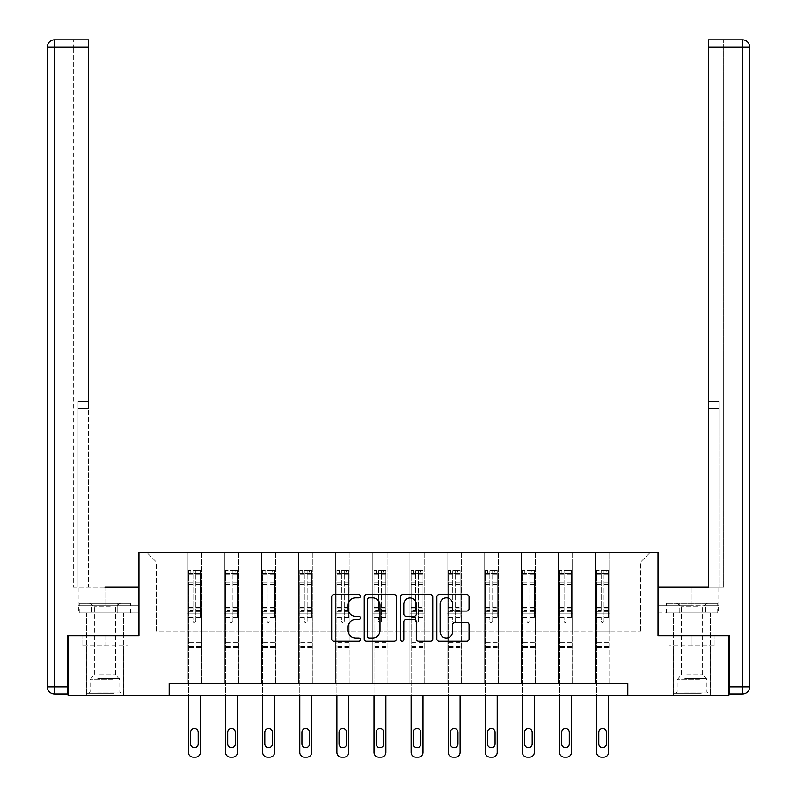 <?xml version="1.0" encoding="UTF-8"?>
<svg xmlns="http://www.w3.org/2000/svg" width="797" height="797" viewBox="0 0 797 797"><rect width="100%" height="100%" fill="white"/><g stroke="black" fill="none" stroke-linecap="round" stroke-linejoin="round"><path stroke-width="0.6" stroke-dasharray="3.98 2.99" d="M360.433 596.216A1.634 1.634 0 0 0 358.799 594.582L333.993 594.582A2.331 2.331 0 0 0 331.662 596.923L331.662 638.945A2.331 2.331 0 0 0 333.993 641.286L358.799 641.286A1.634 1.634 0 0 0 360.433 639.652A1.634 1.634 0 0 0 358.799 638.018L355.592 638.018A7.472 7.472 0 0 1 348.12 630.547L348.12 627.04A7.472 7.472 0 0 1 355.592 619.568L358.799 619.568A1.634 1.634 0 0 0 360.433 617.934A1.634 1.634 0 0 0 358.799 616.3L355.592 616.3A7.472 7.472 0 0 1 348.12 608.828L348.12 605.322A7.472 7.472 0 0 1 355.592 597.85L358.799 597.85A1.634 1.634 0 0 0 360.433 596.216M692.065 645.769L669.101 645.769L715.019 645.769L692.065 645.769L692.065 635.777L715.019 635.777L669.101 635.777L710.615 635.777L673.505 635.777L692.065 635.777L692.065 645.769M692.065 695.253L673.505 695.253L692.065 695.253M104.935 645.769L127.899 645.769L81.981 645.769L104.935 645.769L104.935 635.777L127.899 635.777L81.981 635.777L123.495 635.777L104.935 635.777L104.935 645.769M104.935 695.253L123.495 695.253L104.935 695.253M627.827 695.253L627.827 683.358L627.827 695.253L728.936 695.253L728.936 635.777L658.043 635.777L658.043 552.51L138.957 552.51L138.957 635.777L68.064 635.777L68.064 695.253L169.173 695.253L169.173 683.358L627.827 683.358L169.173 683.358L627.827 683.358L627.827 695.253L169.173 695.253L169.173 683.358L169.173 695.253M595.479 552.51L650.193 552.51L609.755 552.51L609.755 631.015L640.678 631.015L609.755 631.015L609.755 562.024L640.678 562.024L609.755 562.024L609.755 552.51L609.755 683.358L595.479 683.358L609.755 683.358L595.479 683.358L609.755 683.358L609.755 552.51L572.635 552.51L595.479 552.51L595.479 631.015L572.635 631.015L595.479 631.015L595.479 562.024L572.635 562.024L572.635 631.015L572.635 562.024L595.479 562.024L595.479 552.51L595.479 683.358L595.479 613.172L595.479 631.015L609.755 631.015L595.479 631.015L595.479 613.172L609.755 613.172L595.479 613.172L595.479 683.358L595.479 552.51M558.368 552.51L572.635 552.51L572.635 683.358L558.368 683.358L572.635 683.358L558.368 683.358L572.635 683.358L572.635 552.51L535.524 552.51L558.368 552.51L558.368 631.015L535.524 631.015L558.368 631.015L558.368 562.024L535.524 562.024L535.524 631.015L535.524 562.024L558.368 562.024L558.368 552.51L558.368 683.358L558.368 613.172L558.368 631.015L572.635 631.015L558.368 631.015L558.368 613.172L572.635 613.172L558.368 613.172L558.368 683.358L558.368 552.51M521.258 552.51L535.524 552.51L535.524 683.358L521.258 683.358L535.524 683.358L521.258 683.358L535.524 683.358L535.524 552.51L498.414 552.51L521.258 552.51L521.258 631.015L498.414 631.015L521.258 631.015L521.258 562.024L498.414 562.024L498.414 631.015L498.414 562.024L521.258 562.024L521.258 552.51L521.258 683.358L521.258 613.172L521.258 631.015L535.524 631.015L521.258 631.015L521.258 613.172L535.524 613.172L521.258 613.172L521.258 683.358L521.258 552.51M484.138 552.51L498.414 552.51L498.414 683.358L484.138 683.358L498.414 683.358L484.138 683.358L498.414 683.358L498.414 552.51L461.304 552.51L484.138 552.51L484.138 631.015L461.304 631.015L484.138 631.015L484.138 562.024L461.304 562.024L461.304 631.015L461.304 562.024L484.138 562.024L484.138 552.51L484.138 683.358L484.138 613.172L484.138 631.015L498.414 631.015L484.138 631.015L484.138 613.172L498.414 613.172L484.138 613.172L484.138 683.358L484.138 552.51M447.027 552.51L461.304 552.51L461.304 683.358L447.027 683.358L461.304 683.358L447.027 683.358L461.304 683.358L461.304 552.51L424.193 552.51L447.027 552.51L447.027 631.015L424.193 631.015L447.027 631.015L447.027 562.024L424.193 562.024L424.193 631.015L424.193 562.024L447.027 562.024L447.027 552.51L447.027 683.358L447.027 613.172L447.027 631.015L461.304 631.015L447.027 631.015L447.027 613.172L461.304 613.172L447.027 613.172L447.027 683.358L447.027 552.51M409.917 552.51L424.193 552.51L424.193 683.358L409.917 683.358L424.193 683.358L409.917 683.358L424.193 683.358L424.193 552.51L387.083 552.51L409.917 552.51L409.917 631.015L387.083 631.015L409.917 631.015L409.917 562.024L387.083 562.024L387.083 631.015L387.083 562.024L409.917 562.024L409.917 552.51L409.917 683.358L409.917 613.172L409.917 631.015L424.193 631.015L409.917 631.015L409.917 613.172L424.193 613.172L409.917 613.172L409.917 683.358L409.917 552.51M372.807 552.51L387.083 552.51L387.083 683.358L372.807 683.358L387.083 683.358L372.807 683.358L387.083 683.358L387.083 552.51L349.973 552.51L372.807 552.51L372.807 631.015L349.973 631.015L372.807 631.015L372.807 562.024L349.973 562.024L349.973 631.015L349.973 562.024L372.807 562.024L372.807 552.51L372.807 683.358L372.807 613.172L372.807 631.015L387.083 631.015L372.807 631.015L372.807 613.172L387.083 613.172L372.807 613.172L372.807 683.358L372.807 552.51M335.696 552.51L349.973 552.51L349.973 683.358L335.696 683.358L349.973 683.358L335.696 683.358L349.973 683.358L349.973 552.51L312.862 552.51L335.696 552.51L335.696 631.015L312.862 631.015L335.696 631.015L335.696 562.024L312.862 562.024L312.862 631.015L312.862 562.024L335.696 562.024L335.696 552.51L335.696 683.358L335.696 613.172L335.696 631.015L349.973 631.015L335.696 631.015L335.696 613.172L349.973 613.172L335.696 613.172L335.696 683.358L335.696 552.51M298.586 552.51L312.862 552.51L312.862 683.358L298.586 683.358L312.862 683.358L298.586 683.358L312.862 683.358L312.862 552.51L275.742 552.51L298.586 552.51L298.586 631.015L275.742 631.015L298.586 631.015L298.586 562.024L275.742 562.024L275.742 631.015L275.742 562.024L298.586 562.024L298.586 552.51L298.586 683.358L298.586 613.172L298.586 631.015L312.862 631.015L298.586 631.015L298.586 613.172L312.862 613.172L298.586 613.172L298.586 683.358L298.586 552.51M261.476 552.51L275.742 552.51L275.742 683.358L261.476 683.358L275.742 683.358L261.476 683.358L275.742 683.358L275.742 552.51L238.632 552.51L261.476 552.51L261.476 631.015L238.632 631.015L261.476 631.015L261.476 562.024L238.632 562.024L238.632 631.015L238.632 562.024L261.476 562.024L261.476 552.51L261.476 683.358L261.476 613.172L261.476 631.015L275.742 631.015L261.476 631.015L261.476 613.172L275.742 613.172L261.476 613.172L261.476 683.358L261.476 552.51M224.365 552.51L238.632 552.51L238.632 683.358L224.365 683.358L238.632 683.358L224.365 683.358L238.632 683.358L238.632 552.51L201.521 552.51L224.365 552.51L224.365 631.015L201.521 631.015L224.365 631.015L224.365 562.024L201.521 562.024L201.521 631.015L201.521 562.024L224.365 562.024L224.365 552.51L224.365 683.358L224.365 613.172L224.365 631.015L238.632 631.015L224.365 631.015L224.365 613.172L238.632 613.172L224.365 613.172L224.365 683.358L224.365 552.51M187.245 552.51L201.521 552.51L201.521 683.358L187.245 683.358L201.521 683.358L187.245 683.358L201.521 683.358L201.521 552.51L146.807 552.51L187.245 552.51L187.245 631.015L156.322 631.015L156.322 562.024L187.245 562.024L156.322 562.024L146.807 552.51L156.322 562.024L156.322 631.015L187.245 631.015L187.245 552.51L187.245 683.358L187.245 552.51M640.678 631.015L640.678 562.024L650.193 552.51L640.678 562.024L640.678 631.015M187.245 631.015L201.521 631.015L201.521 613.172L201.521 683.358L201.521 613.172L201.521 631.015L187.245 631.015L187.245 613.172L201.521 613.172L187.245 613.172L187.245 683.358L187.245 631.015M187.245 613.172L201.521 613.172L187.245 613.172M224.365 613.172L238.632 613.172L224.365 613.172M261.476 613.172L275.742 613.172L261.476 613.172M298.586 613.172L312.862 613.172L298.586 613.172M335.696 613.172L349.973 613.172L335.696 613.172M372.807 613.172L387.083 613.172L372.807 613.172M409.917 613.172L424.193 613.172L409.917 613.172M447.027 613.172L461.304 613.172L447.027 613.172M484.138 613.172L498.414 613.172L484.138 613.172M521.258 613.172L535.524 613.172L521.258 613.172M558.368 613.172L572.635 613.172L558.368 613.172M595.479 613.172L609.755 613.172L595.479 613.172M81.981 645.769L81.981 635.777L81.981 645.769M127.899 645.769L127.899 635.777L127.899 645.769M715.019 645.769L715.019 635.777L715.019 645.769M669.101 645.769L669.101 635.777L669.101 645.769M396.458 638.945L396.458 596.923A2.331 2.331 0 0 0 394.126 594.582L366.57 594.582A2.331 2.331 0 0 0 364.229 596.923L364.229 638.945A2.331 2.331 0 0 0 366.57 641.286L394.126 641.286A2.331 2.331 0 0 0 396.458 638.945M369.141 597.85A1.634 1.634 0 0 0 367.497 599.483L367.497 636.385A1.634 1.634 0 0 0 369.141 638.018L372.518 638.018A7.472 7.472 0 0 0 379.99 630.547L379.99 605.322A7.472 7.472 0 0 0 372.518 597.85L369.141 597.85M402.874 594.582L430.43 594.582A2.331 2.331 0 0 1 432.771 596.923L432.771 638.945A2.331 2.331 0 0 1 430.43 641.286L418.644 641.286A2.331 2.331 0 0 1 416.303 638.945L416.303 621.899A2.331 2.331 0 0 0 413.972 619.568L406.151 619.568A2.331 2.331 0 0 0 403.81 621.899L403.81 639.652A1.634 1.634 0 0 1 402.176 641.286A1.634 1.634 0 0 1 400.542 639.652L400.542 596.923A2.331 2.331 0 0 1 402.874 594.582M416.303 604.216A6.246 6.246 0 0 0 410.057 597.969A6.246 6.246 0 0 0 403.81 604.216L403.81 613.969A2.331 2.331 0 0 0 406.151 616.3L413.972 616.3A2.331 2.331 0 0 0 416.303 613.969L416.303 604.216M454.948 611.05L466.743 611.05A2.331 2.331 0 0 0 469.074 608.709L469.074 596.923A2.331 2.331 0 0 0 466.743 594.582L439.187 594.582A2.331 2.331 0 0 0 436.856 596.923L436.856 638.945A2.331 2.331 0 0 0 439.187 641.286L466.743 641.286A2.331 2.331 0 0 0 469.074 638.945L469.074 624.709A2.331 2.331 0 0 0 466.743 622.367L454.948 622.367A2.331 2.331 0 0 0 452.616 624.709L452.616 631.772A6.246 6.246 0 0 1 446.37 638.018A6.246 6.246 0 0 1 440.123 631.772L440.123 604.096A6.246 6.246 0 0 1 446.37 597.85A6.246 6.246 0 0 1 452.616 604.096L452.616 608.709A2.331 2.331 0 0 0 454.948 611.05M192.964 621.072A1.425 1.425 0 0 0 194.388 622.497A1.425 1.425 0 0 1 192.964 621.072L192.964 617.217L192.964 621.072M200.276 570.403L197.955 570.403L197.955 573.491L200.336 573.501L200.336 570.403L188.441 570.403L188.441 752.388A4.762 4.762 0 0 0 193.193 757.15L195.574 757.15A4.762 4.762 0 0 0 200.336 752.388L200.336 695.253M188.441 570.403L188.441 695.253M200.336 573.501L200.336 617.217L195.813 617.217L195.813 621.072A1.425 1.425 0 0 1 194.388 622.497A1.425 1.425 0 0 0 195.813 621.072L195.813 607.503L200.336 607.503M200.336 570.403L200.336 617.217L195.813 617.217L195.813 570.692L192.964 570.692L192.964 610.482L188.441 610.482M197.955 570.403L188.5 570.403M197.955 573.491L190.822 573.491L190.822 570.403M188.441 573.501L200.276 573.491M188.5 573.491L190.822 573.491M188.441 607.503L192.964 607.503L192.964 574.119L195.813 574.119L195.813 607.503M190.583 743.83A3.806 3.806 0 0 0 194.388 747.636A3.806 3.806 0 0 0 198.194 743.83L198.194 732.413A3.806 3.806 0 0 0 194.388 728.607A3.806 3.806 0 0 0 190.583 732.413L190.583 743.83M192.964 607.503L192.964 610.482M200.336 647.722L188.441 647.722M192.964 574.119L192.964 570.692M195.813 574.119L195.813 570.692M112.965 693.35L88.875 693.35L112.965 693.35M97.503 692.155L119.809 692.155L97.503 692.155M112.666 603.419L89.473 603.419L112.666 603.419M110.235 606.238L94.355 606.238L110.235 606.238M99.645 674.79L115.525 674.79L99.645 674.79M114.16 693.35L86.504 693.35L114.16 693.35M114.16 612.943L86.504 612.943L114.16 612.943M117.777 612.943L79.252 612.943L130.618 612.943L117.777 612.943L117.777 603.419L79.252 603.419L130.618 603.419L117.777 603.419L117.777 612.943M92.093 612.943L92.093 603.419L92.093 612.943M79.252 612.943L79.252 603.419M130.618 612.943L130.618 603.419M700.095 693.35L676.005 693.35L700.095 693.35M684.623 692.155L706.929 692.155L684.623 692.155M699.796 603.419L676.603 603.419L699.796 603.419M697.355 606.238L681.475 606.238L697.355 606.238M686.765 674.79L702.645 674.79L686.765 674.79M701.28 693.35L673.624 693.35L701.28 693.35M701.28 612.943L673.624 612.943L701.28 612.943M704.907 612.943L666.382 612.943L717.748 612.943L704.907 612.943L704.907 603.419L666.382 603.419L717.748 603.419L704.907 603.419L704.907 612.943M679.223 612.943L679.223 603.419L679.223 612.943M666.382 612.943L666.382 603.419M717.748 612.943L717.748 603.419M104.935 612.943L123.495 612.943L104.935 612.943M104.935 587.01L104.935 605.8L78.176 605.8L138.718 605.8L138.718 612.943L91.685 612.943L138.718 612.943L138.718 605.8L104.935 605.8L104.935 587.01L138.718 587.01L78.176 587.01L88.527 587.01L88.527 39.85M68.064 635.777L138.718 635.777L138.718 587.01L138.718 605.8L91.685 605.8L138.718 605.8L138.718 587.01L78.056 587.01L88.527 587.01L88.527 401.449L88.527 408.582L78.056 408.582L78.056 587.01L78.056 401.449L78.056 587.01L78.056 408.582L88.527 408.582M73.294 587.01L78.056 587.01L73.294 587.01L73.294 46.983L73.294 587.01M54.505 39.85L54.505 46.983L47.372 46.983L47.372 686.924A7.133 7.133 0 0 0 54.505 694.057L54.505 46.983L88.527 46.983L73.294 46.983L73.294 39.85L73.294 46.983L88.527 46.983M67.346 694.057L67.346 635.777L138.718 635.777M78.056 401.449L78.056 408.582L78.056 401.449L88.527 401.449L78.056 401.449M78.425 605.8L91.685 605.8L78.425 605.8L78.425 612.943L91.685 612.943L91.685 605.8L91.685 612.943L78.425 612.943M692.065 612.943L673.505 612.943L692.065 612.943M692.065 587.01L692.065 605.8L658.282 605.8L705.315 605.8L658.282 605.8L658.282 612.943L705.315 612.943L658.282 612.943L658.282 587.01L718.824 587.01L692.065 587.01L692.065 605.8L718.824 605.8L658.282 605.8L658.282 587.01L658.282 635.777L729.654 635.777L729.654 694.057L742.495 694.057L742.495 686.924L729.654 686.924M708.473 408.582L718.944 408.582L708.473 408.582L718.944 408.582L718.944 401.449L718.944 587.01L718.944 401.449L718.944 587.01L723.706 587.01L723.706 46.983L723.706 587.01L708.473 587.01L708.473 46.983L708.473 408.582L718.944 408.582L718.944 587.01L708.473 587.01L708.473 39.85L708.473 46.983L742.495 46.983L742.495 686.924L749.628 686.924L749.628 46.983A7.133 7.133 0 0 0 742.495 39.85A7.133 7.133 0 0 1 749.628 46.983L742.495 46.983L742.495 39.85M723.706 39.85L708.473 39.85L708.473 46.983L723.706 46.983L723.706 39.85L723.706 46.983L708.473 46.983M728.936 635.777L658.282 635.777M718.575 605.8L705.315 605.8L718.575 605.8L718.575 612.943L705.315 612.943L705.315 605.8L705.315 612.943L718.575 612.943M230.074 621.072A1.425 1.425 0 0 0 231.499 622.497A1.425 1.425 0 0 1 230.074 621.072L230.074 617.217L230.074 621.072M237.386 570.403L235.065 570.403L235.065 573.491L237.446 573.501L237.446 570.403L225.551 570.403L225.551 752.388A4.762 4.762 0 0 0 230.313 757.15L232.684 757.15A4.762 4.762 0 0 0 237.446 752.388L237.446 695.253M225.551 570.403L225.551 695.253M237.446 573.501L237.446 617.217L232.923 617.217L232.923 621.072A1.425 1.425 0 0 1 231.499 622.497A1.425 1.425 0 0 0 232.923 621.072L232.923 607.503L237.446 607.503M237.446 570.403L237.446 617.217L232.923 617.217L232.923 570.692L230.074 570.692L230.074 610.482L225.551 610.482M235.065 570.403L225.611 570.403M235.065 573.491L227.932 573.491L227.932 570.403M225.551 573.501L237.386 573.491M225.611 573.491L227.932 573.491M225.551 607.503L230.074 607.503L230.074 574.119L232.923 574.119L232.923 607.503M227.693 743.83A3.806 3.806 0 0 0 231.499 747.636A3.806 3.806 0 0 0 235.304 743.83L235.304 732.413A3.806 3.806 0 0 0 231.499 728.607A3.806 3.806 0 0 0 227.693 732.413L227.693 743.83M230.074 607.503L230.074 610.482M237.446 647.722L225.551 647.722M230.074 574.119L230.074 570.692M232.923 574.119L232.923 570.692M267.184 621.072A1.425 1.425 0 0 0 268.609 622.497A1.425 1.425 0 0 1 267.184 621.072L267.184 617.217L267.184 621.072M274.497 570.403L272.175 570.403L272.175 573.491L274.557 573.501L274.557 570.403L262.661 570.403L262.661 752.388A4.762 4.762 0 0 0 267.423 757.15L269.794 757.15A4.762 4.762 0 0 0 274.557 752.388L274.557 695.253M262.661 570.403L262.661 695.253M274.557 573.501L274.557 617.217L270.034 617.217L270.034 621.072A1.425 1.425 0 0 1 268.609 622.497A1.425 1.425 0 0 0 270.034 621.072L270.034 607.503L274.557 607.503M274.557 570.403L274.557 617.217L270.034 617.217L270.034 570.692L267.184 570.692L267.184 610.482L262.661 610.482M272.175 570.403L262.721 570.403M272.175 573.491L265.042 573.491L265.042 570.403M262.661 573.501L274.497 573.491M262.721 573.491L265.042 573.491M262.661 607.503L267.184 607.503L267.184 574.119L270.034 574.119L270.034 607.503M264.803 743.83A3.806 3.806 0 0 0 268.609 747.636A3.806 3.806 0 0 0 272.415 743.83L272.415 732.413A3.806 3.806 0 0 0 268.609 728.607A3.806 3.806 0 0 0 264.803 732.413L264.803 743.83M267.184 607.503L267.184 610.482M274.557 647.722L262.661 647.722M267.184 574.119L267.184 570.692M270.034 574.119L270.034 570.692M304.295 621.072A1.425 1.425 0 0 0 305.719 622.497A1.425 1.425 0 0 1 304.295 621.072L304.295 617.217L304.295 621.072M311.607 570.403L309.286 570.403L309.286 573.491L311.667 573.501L311.667 570.403L299.772 570.403L299.772 752.388A4.762 4.762 0 0 0 304.534 757.15L306.915 757.15A4.762 4.762 0 0 0 311.667 752.388L311.667 695.253M299.772 570.403L299.772 695.253M311.667 573.501L311.667 617.217L307.144 617.217L307.144 621.072A1.425 1.425 0 0 1 305.719 622.497A1.425 1.425 0 0 0 307.144 621.072L307.144 607.503L311.667 607.503M311.667 570.403L311.667 617.217L307.144 617.217L307.144 570.692L304.295 570.692L304.295 610.482L299.772 610.482M309.286 570.403L299.831 570.403M309.286 573.491L302.153 573.491L302.153 570.403M299.772 573.501L311.607 573.491M299.831 573.491L302.153 573.491M299.772 607.503L304.295 607.503L304.295 574.119L307.144 574.119L307.144 607.503M301.914 743.83A3.806 3.806 0 0 0 305.719 747.636A3.806 3.806 0 0 0 309.525 743.83L309.525 732.413A3.806 3.806 0 0 0 305.719 728.607A3.806 3.806 0 0 0 301.914 732.413L301.914 743.83M304.295 607.503L304.295 610.482M311.667 647.722L299.772 647.722M304.295 574.119L304.295 570.692M307.144 574.119L307.144 570.692M341.405 621.072A1.425 1.425 0 0 0 342.83 622.497A1.425 1.425 0 0 1 341.405 621.072L341.405 617.217L341.405 621.072M348.717 570.403L346.396 570.403L346.396 573.491L348.777 573.501L348.777 570.403L336.882 570.403L336.882 752.388A4.762 4.762 0 0 0 341.644 757.15L344.025 757.15A4.762 4.762 0 0 0 348.777 752.388L348.777 695.253M336.882 570.403L336.882 695.253M348.777 573.501L348.777 617.217L344.264 617.217L344.264 621.072A1.425 1.425 0 0 1 342.83 622.497A1.425 1.425 0 0 0 344.264 621.072L344.264 607.503L348.777 607.503M348.777 570.403L348.777 617.217L344.264 617.217L344.264 570.692L341.405 570.692L341.405 610.482L336.882 610.482M346.396 570.403L336.942 570.403M346.396 573.491L339.263 573.491L339.263 570.403M336.882 573.501L348.717 573.491M336.942 573.491L339.263 573.491M336.882 607.503L341.405 607.503L341.405 574.119L344.264 574.119L344.264 607.503M339.024 743.83A3.806 3.806 0 0 0 342.83 747.636A3.806 3.806 0 0 0 346.635 743.83L346.635 732.413A3.806 3.806 0 0 0 342.83 728.607A3.806 3.806 0 0 0 339.024 732.413L339.024 743.83M341.405 607.503L341.405 610.482M348.777 647.722L336.882 647.722M341.405 574.119L341.405 570.692M344.264 574.119L344.264 570.692M378.515 621.072A1.425 1.425 0 0 0 379.94 622.497A1.425 1.425 0 0 1 378.515 621.072L378.515 617.217L378.515 621.072M385.828 570.403L383.516 570.403L383.516 573.491L385.887 573.501L385.887 570.403L373.992 570.403L373.992 752.388A4.762 4.762 0 0 0 378.754 757.15L381.135 757.15A4.762 4.762 0 0 0 385.887 752.388L385.887 695.253M373.992 570.403L373.992 695.253M385.887 573.501L385.887 617.217L381.374 617.217L381.374 621.072A1.425 1.425 0 0 1 379.94 622.497A1.425 1.425 0 0 0 381.374 621.072L381.374 607.503L385.887 607.503M385.887 570.403L385.887 617.217L381.374 617.217L381.374 570.692L378.515 570.692L378.515 610.482L373.992 610.482M383.516 570.403L374.052 570.403M383.516 573.491L376.373 573.491L376.373 570.403M373.992 573.501L385.828 573.491M374.052 573.491L376.373 573.491M373.992 607.503L378.515 607.503L378.515 574.119L381.374 574.119L381.374 607.503M376.134 743.83A3.806 3.806 0 0 0 379.94 747.636A3.806 3.806 0 0 0 383.755 743.83L383.755 732.413A3.806 3.806 0 0 0 379.94 728.607A3.806 3.806 0 0 0 376.134 732.413L376.134 743.83M378.515 607.503L378.515 610.482M385.887 647.722L373.992 647.722M378.515 574.119L378.515 570.692M381.374 574.119L381.374 570.692M415.626 621.072A1.425 1.425 0 0 0 417.06 622.497A1.425 1.425 0 0 1 415.626 621.072L415.626 617.217L415.626 621.072M422.948 570.403L420.627 570.403L420.627 573.491L423.008 573.501L423.008 570.403L411.113 570.403L411.113 752.388A4.762 4.762 0 0 0 415.865 757.15L418.246 757.15A4.762 4.762 0 0 0 423.008 752.388L423.008 695.253M411.113 570.403L411.113 695.253M423.008 573.501L423.008 617.217L418.485 617.217L418.485 621.072A1.425 1.425 0 0 1 417.06 622.497A1.425 1.425 0 0 0 418.485 621.072L418.485 607.503L423.008 607.503M423.008 570.403L423.008 617.217L418.485 617.217L418.485 570.692L415.626 570.692L415.626 610.482L411.113 610.482M420.627 570.403L411.172 570.403M420.627 573.491L413.484 573.491L413.484 570.403M411.113 573.501L422.948 573.491M411.172 573.491L413.484 573.491M411.113 607.503L415.626 607.503L415.626 574.119L418.485 574.119L418.485 607.503M413.245 743.83A3.806 3.806 0 0 0 417.06 747.636A3.806 3.806 0 0 0 420.866 743.83L420.866 732.413A3.806 3.806 0 0 0 417.06 728.607A3.806 3.806 0 0 0 413.245 732.413L413.245 743.83M415.626 607.503L415.626 610.482M423.008 647.722L411.113 647.722M415.626 574.119L415.626 570.692M418.485 574.119L418.485 570.692M452.736 621.072A1.425 1.425 0 0 0 454.17 622.497A1.425 1.425 0 0 1 452.736 621.072L452.736 617.217L452.736 621.072M460.058 570.403L457.737 570.403L457.737 573.491L460.118 573.501L460.118 570.403L448.223 570.403L448.223 752.388A4.762 4.762 0 0 0 452.975 757.15L455.356 757.15A4.762 4.762 0 0 0 460.118 752.388L460.118 695.253M448.223 570.403L448.223 695.253M460.118 573.501L460.118 617.217L455.595 617.217L455.595 621.072A1.425 1.425 0 0 1 454.17 622.497A1.425 1.425 0 0 0 455.595 621.072L455.595 607.503L460.118 607.503M460.118 570.403L460.118 617.217L455.595 617.217L455.595 570.692L452.736 570.692L452.736 610.482L448.223 610.482M457.737 570.403L448.283 570.403M457.737 573.491L450.604 573.491L450.604 570.403M448.223 573.501L460.058 573.491M448.283 573.491L450.604 573.491M448.223 607.503L452.736 607.503L452.736 574.119L455.595 574.119L455.595 607.503M450.365 743.83A3.806 3.806 0 0 0 454.17 747.636A3.806 3.806 0 0 0 457.976 743.83L457.976 732.413A3.806 3.806 0 0 0 454.17 728.607A3.806 3.806 0 0 0 450.365 732.413L450.365 743.83M452.736 607.503L452.736 610.482M460.118 647.722L448.223 647.722M452.736 574.119L452.736 570.692M455.595 574.119L455.595 570.692M489.856 621.072A1.425 1.425 0 0 0 491.281 622.497A1.425 1.425 0 0 1 489.856 621.072L489.856 617.217L489.856 621.072M497.169 570.403L494.847 570.403L494.847 573.491L497.228 573.501L497.228 570.403L485.333 570.403L485.333 752.388A4.762 4.762 0 0 0 490.085 757.15L492.466 757.15A4.762 4.762 0 0 0 497.228 752.388L497.228 695.253M485.333 570.403L485.333 695.253M497.228 573.501L497.228 617.217L492.705 617.217L492.705 621.072A1.425 1.425 0 0 1 491.281 622.497A1.425 1.425 0 0 0 492.705 621.072L492.705 607.503L497.228 607.503M497.228 570.403L497.228 617.217L492.705 617.217L492.705 570.692L489.856 570.692L489.856 610.482L485.333 610.482M494.847 570.403L485.393 570.403M494.847 573.491L487.714 573.491L487.714 570.403M485.333 573.501L497.169 573.491M485.393 573.491L487.714 573.491M485.333 607.503L489.856 607.503L489.856 574.119L492.705 574.119L492.705 607.503M487.475 743.83A3.806 3.806 0 0 0 491.281 747.636A3.806 3.806 0 0 0 495.086 743.83L495.086 732.413A3.806 3.806 0 0 0 491.281 728.607A3.806 3.806 0 0 0 487.475 732.413L487.475 743.83M489.856 607.503L489.856 610.482M497.228 647.722L485.333 647.722M489.856 574.119L489.856 570.692M492.705 574.119L492.705 570.692M526.966 621.072A1.425 1.425 0 0 0 528.391 622.497A1.425 1.425 0 0 1 526.966 621.072L526.966 617.217L526.966 621.072M534.279 570.403L531.958 570.403L531.958 573.491L534.339 573.501L534.339 570.403L522.443 570.403L522.443 752.388A4.762 4.762 0 0 0 527.206 757.15L529.577 757.15A4.762 4.762 0 0 0 534.339 752.388L534.339 695.253M522.443 570.403L522.443 695.253M534.339 573.501L534.339 617.217L529.816 617.217L529.816 621.072A1.425 1.425 0 0 1 528.391 622.497A1.425 1.425 0 0 0 529.816 621.072L529.816 607.503L534.339 607.503M534.339 570.403L534.339 617.217L529.816 617.217L529.816 570.692L526.966 570.692L526.966 610.482L522.443 610.482M531.958 570.403L522.503 570.403M531.958 573.491L524.824 573.491L524.824 570.403M522.443 573.501L534.279 573.491M522.503 573.491L524.824 573.491M522.443 607.503L526.966 607.503L526.966 574.119L529.816 574.119L529.816 607.503M524.585 743.83A3.806 3.806 0 0 0 528.391 747.636A3.806 3.806 0 0 0 532.197 743.83L532.197 732.413A3.806 3.806 0 0 0 528.391 728.607A3.806 3.806 0 0 0 524.585 732.413L524.585 743.83M526.966 607.503L526.966 610.482M534.339 647.722L522.443 647.722M526.966 574.119L526.966 570.692M529.816 574.119L529.816 570.692M564.077 621.072A1.425 1.425 0 0 0 565.501 622.497A1.425 1.425 0 0 1 564.077 621.072L564.077 617.217L564.077 621.072M571.389 570.403L569.068 570.403L569.068 573.491L571.449 573.501L571.449 570.403L559.554 570.403L559.554 752.388A4.762 4.762 0 0 0 564.316 757.15L566.687 757.15A4.762 4.762 0 0 0 571.449 752.388L571.449 695.253M559.554 570.403L559.554 695.253M571.449 573.501L571.449 617.217L566.926 617.217L566.926 621.072A1.425 1.425 0 0 1 565.501 622.497A1.425 1.425 0 0 0 566.926 621.072L566.926 607.503L571.449 607.503M571.449 570.403L571.449 617.217L566.926 617.217L566.926 570.692L564.077 570.692L564.077 610.482L559.554 610.482M569.068 570.403L559.614 570.403M569.068 573.491L561.935 573.491L561.935 570.403M559.554 573.501L571.389 573.491M559.614 573.491L561.935 573.491M559.554 607.503L564.077 607.503L564.077 574.119L566.926 574.119L566.926 607.503M561.696 743.83A3.806 3.806 0 0 0 565.501 747.636A3.806 3.806 0 0 0 569.307 743.83L569.307 732.413A3.806 3.806 0 0 0 565.501 728.607A3.806 3.806 0 0 0 561.696 732.413L561.696 743.83M564.077 607.503L564.077 610.482M571.449 647.722L559.554 647.722M564.077 574.119L564.077 570.692M566.926 574.119L566.926 570.692M601.187 621.072A1.425 1.425 0 0 0 602.612 622.497A1.425 1.425 0 0 1 601.187 621.072L601.187 617.217L601.187 621.072M608.5 570.403L606.178 570.403L606.178 573.491L608.559 573.501L608.559 570.403L596.664 570.403L596.664 752.388A4.762 4.762 0 0 0 601.426 757.15L603.807 757.15A4.762 4.762 0 0 0 608.559 752.388L608.559 695.253M596.664 570.403L596.664 695.253M608.559 573.501L608.559 617.217L604.036 617.217L604.036 621.072A1.425 1.425 0 0 1 602.612 622.497A1.425 1.425 0 0 0 604.036 621.072L604.036 607.503L608.559 607.503M608.559 570.403L608.559 617.217L604.036 617.217L604.036 570.692L601.187 570.692L601.187 610.482L596.664 610.482M606.178 570.403L596.724 570.403M606.178 573.491L599.045 573.491L599.045 570.403M596.664 573.501L608.5 573.491M596.724 573.491L599.045 573.491M596.664 607.503L601.187 607.503L601.187 574.119L604.036 574.119L604.036 607.503M598.806 743.83A3.806 3.806 0 0 0 602.612 747.636A3.806 3.806 0 0 0 606.417 743.83L606.417 732.413A3.806 3.806 0 0 0 602.612 728.607A3.806 3.806 0 0 0 598.806 732.413L598.806 743.83M601.187 607.503L601.187 610.482M608.559 647.722L596.664 647.722M601.187 574.119L601.187 570.692M604.036 574.119L604.036 570.692M192.964 582.966L188.441 582.966M188.441 584.669L192.964 584.669M192.964 617.217L188.441 617.217L192.964 617.217M200.336 642.721L188.441 642.721M192.964 611.827L188.441 611.827M200.336 611.827L195.813 611.827M188.441 608.848L192.964 608.848M195.813 608.848L200.336 608.848M200.336 610.482L195.813 610.482M200.336 582.966L195.813 582.966M195.813 584.669L200.336 584.669M192.964 573.252L188.441 573.252M188.441 574.946L192.964 574.946M200.336 573.252L195.813 573.252M195.813 574.946L200.336 574.946M200.336 646.377L188.441 646.377M112.377 679.761L90.071 679.761L112.377 679.761M97.752 678.586L119.321 678.586L97.752 678.586M699.497 679.761L677.191 679.761L699.497 679.761M684.872 678.586L706.441 678.586L684.872 678.586M67.346 686.924L47.372 686.924M718.944 401.449L708.473 401.449L718.944 401.449M230.074 582.966L225.551 582.966M225.551 584.669L230.074 584.669M230.074 617.217L225.551 617.217L230.074 617.217M237.446 642.721L225.551 642.721M230.074 611.827L225.551 611.827M237.446 611.827L232.923 611.827M225.551 608.848L230.074 608.848M232.923 608.848L237.446 608.848M237.446 610.482L232.923 610.482M237.446 582.966L232.923 582.966M232.923 584.669L237.446 584.669M230.074 573.252L225.551 573.252M225.551 574.946L230.074 574.946M237.446 573.252L232.923 573.252M232.923 574.946L237.446 574.946M237.446 646.377L225.551 646.377M267.184 582.966L262.661 582.966M262.661 584.669L267.184 584.669M267.184 617.217L262.661 617.217L267.184 617.217M274.557 642.721L262.661 642.721M267.184 611.827L262.661 611.827M274.557 611.827L270.034 611.827M262.661 608.848L267.184 608.848M270.034 608.848L274.557 608.848M274.557 610.482L270.034 610.482M274.557 582.966L270.034 582.966M270.034 584.669L274.557 584.669M267.184 573.252L262.661 573.252M262.661 574.946L267.184 574.946M274.557 573.252L270.034 573.252M270.034 574.946L274.557 574.946M274.557 646.377L262.661 646.377M304.295 582.966L299.772 582.966M299.772 584.669L304.295 584.669M304.295 617.217L299.772 617.217L304.295 617.217M311.667 642.721L299.772 642.721M304.295 611.827L299.772 611.827M311.667 611.827L307.144 611.827M299.772 608.848L304.295 608.848M307.144 608.848L311.667 608.848M311.667 610.482L307.144 610.482M311.667 582.966L307.144 582.966M307.144 584.669L311.667 584.669M304.295 573.252L299.772 573.252M299.772 574.946L304.295 574.946M311.667 573.252L307.144 573.252M307.144 574.946L311.667 574.946M311.667 646.377L299.772 646.377M341.405 582.966L336.882 582.966M336.882 584.669L341.405 584.669M341.405 617.217L336.882 617.217L341.405 617.217M348.777 642.721L336.882 642.721M341.405 611.827L336.882 611.827M348.777 611.827L344.264 611.827M336.882 608.848L341.405 608.848M344.264 608.848L348.777 608.848M348.777 610.482L344.264 610.482M348.777 582.966L344.264 582.966M344.264 584.669L348.777 584.669M341.405 573.252L336.882 573.252M336.882 574.946L341.405 574.946M348.777 573.252L344.264 573.252M344.264 574.946L348.777 574.946M348.777 646.377L336.882 646.377M378.515 582.966L373.992 582.966M373.992 584.669L378.515 584.669M378.515 617.217L373.992 617.217L378.515 617.217M385.887 642.721L373.992 642.721M378.515 611.827L373.992 611.827M385.887 611.827L381.374 611.827M373.992 608.848L378.515 608.848M381.374 608.848L385.887 608.848M385.887 610.482L381.374 610.482M385.887 582.966L381.374 582.966M381.374 584.669L385.887 584.669M378.515 573.252L373.992 573.252M373.992 574.946L378.515 574.946M385.887 573.252L381.374 573.252M381.374 574.946L385.887 574.946M385.887 646.377L373.992 646.377M415.626 582.966L411.113 582.966M411.113 584.669L415.626 584.669M415.626 617.217L411.113 617.217L415.626 617.217M423.008 642.721L411.113 642.721M415.626 611.827L411.113 611.827M423.008 611.827L418.485 611.827M411.113 608.848L415.626 608.848M418.485 608.848L423.008 608.848M423.008 610.482L418.485 610.482M423.008 582.966L418.485 582.966M418.485 584.669L423.008 584.669M415.626 573.252L411.113 573.252M411.113 574.946L415.626 574.946M423.008 573.252L418.485 573.252M418.485 574.946L423.008 574.946M423.008 646.377L411.113 646.377M452.736 582.966L448.223 582.966M448.223 584.669L452.736 584.669M452.736 617.217L448.223 617.217L452.736 617.217M460.118 642.721L448.223 642.721M452.736 611.827L448.223 611.827M460.118 611.827L455.595 611.827M448.223 608.848L452.736 608.848M455.595 608.848L460.118 608.848M460.118 610.482L455.595 610.482M460.118 582.966L455.595 582.966M455.595 584.669L460.118 584.669M452.736 573.252L448.223 573.252M448.223 574.946L452.736 574.946M460.118 573.252L455.595 573.252M455.595 574.946L460.118 574.946M460.118 646.377L448.223 646.377M489.856 582.966L485.333 582.966M485.333 584.669L489.856 584.669M489.856 617.217L485.333 617.217L489.856 617.217M497.228 642.721L485.333 642.721M489.856 611.827L485.333 611.827M497.228 611.827L492.705 611.827M485.333 608.848L489.856 608.848M492.705 608.848L497.228 608.848M497.228 610.482L492.705 610.482M497.228 582.966L492.705 582.966M492.705 584.669L497.228 584.669M489.856 573.252L485.333 573.252M485.333 574.946L489.856 574.946M497.228 573.252L492.705 573.252M492.705 574.946L497.228 574.946M497.228 646.377L485.333 646.377M526.966 582.966L522.443 582.966M522.443 584.669L526.966 584.669M526.966 617.217L522.443 617.217L526.966 617.217M534.339 642.721L522.443 642.721M526.966 611.827L522.443 611.827M534.339 611.827L529.816 611.827M522.443 608.848L526.966 608.848M529.816 608.848L534.339 608.848M534.339 610.482L529.816 610.482M534.339 582.966L529.816 582.966M529.816 584.669L534.339 584.669M526.966 573.252L522.443 573.252M522.443 574.946L526.966 574.946M534.339 573.252L529.816 573.252M529.816 574.946L534.339 574.946M534.339 646.377L522.443 646.377M564.077 582.966L559.554 582.966M559.554 584.669L564.077 584.669M564.077 617.217L559.554 617.217L564.077 617.217M571.449 642.721L559.554 642.721M564.077 611.827L559.554 611.827M571.449 611.827L566.926 611.827M559.554 608.848L564.077 608.848M566.926 608.848L571.449 608.848M571.449 610.482L566.926 610.482M571.449 582.966L566.926 582.966M566.926 584.669L571.449 584.669M564.077 573.252L559.554 573.252M559.554 574.946L564.077 574.946M571.449 573.252L566.926 573.252M566.926 574.946L571.449 574.946M571.449 646.377L559.554 646.377M601.187 582.966L596.664 582.966M596.664 584.669L601.187 584.669M601.187 617.217L596.664 617.217L601.187 617.217M608.559 642.721L596.664 642.721M601.187 611.827L596.664 611.827M608.559 611.827L604.036 611.827M596.664 608.848L601.187 608.848M604.036 608.848L608.559 608.848M608.559 610.482L604.036 610.482M608.559 582.966L604.036 582.966M604.036 584.669L608.559 584.669M601.187 573.252L596.664 573.252M596.664 574.946L601.187 574.946M608.559 573.252L604.036 573.252M604.036 574.946L608.559 574.946M608.559 646.377L596.664 646.377M673.505 695.253L673.505 645.769M86.385 695.253L86.385 645.769M123.495 695.253L123.495 645.769M710.615 695.253L710.615 645.769M89.473 603.419L94.355 606.238L94.355 674.79L90.071 679.761L90.071 692.155L88.875 693.35M123.376 693.35L123.376 612.943M86.504 693.35L86.504 612.943M120.397 603.419L115.525 606.238L115.525 674.79L119.809 679.761L119.809 692.155L120.995 693.35M676.603 603.419L681.475 606.238L681.475 674.79L677.191 679.761L677.191 692.155L676.005 693.35M710.496 693.35L710.496 612.943M673.624 693.35L673.624 612.943M707.527 603.419L702.645 606.238L702.645 674.79L706.929 679.761L706.929 692.155L708.125 693.35M86.385 635.777L86.385 612.943M78.176 605.8L78.176 587.01M123.495 635.777L123.495 612.943M710.615 635.777L710.615 612.943M718.824 605.8L718.824 587.01M673.505 635.777L673.505 612.943"/><path stroke-width="1.2" d="M360.433 596.216A1.634 1.634 0 0 0 358.799 594.582L333.993 594.582A2.331 2.331 0 0 0 331.662 596.923L331.662 638.945A2.331 2.331 0 0 0 333.993 641.286L358.799 641.286A1.634 1.634 0 0 0 360.433 639.652A1.634 1.634 0 0 0 358.799 638.018L355.592 638.018A7.472 7.472 0 0 1 348.12 630.547L348.12 627.04A7.472 7.472 0 0 1 355.592 619.568L358.799 619.568A1.634 1.634 0 0 0 360.433 617.934A1.634 1.634 0 0 0 358.799 616.3L355.592 616.3A7.472 7.472 0 0 1 348.12 608.828L348.12 605.322A7.472 7.472 0 0 1 355.592 597.85L358.799 597.85A1.634 1.634 0 0 0 360.433 596.216M466.743 611.05A2.331 2.331 0 0 0 469.074 608.709L469.074 596.923A2.331 2.331 0 0 0 466.743 594.582L439.187 594.582A2.331 2.331 0 0 0 436.856 596.923L436.856 638.945A2.331 2.331 0 0 0 439.187 641.286L466.743 641.286A2.331 2.331 0 0 0 469.074 638.945L469.074 624.709A2.331 2.331 0 0 0 466.743 622.367L454.948 622.367A2.331 2.331 0 0 0 452.616 624.709L452.616 631.772A6.246 6.246 0 0 1 446.37 638.018A6.246 6.246 0 0 1 440.123 631.772L440.123 604.096A6.246 6.246 0 0 1 446.37 597.85A6.246 6.246 0 0 1 452.616 604.096L452.616 608.709A2.331 2.331 0 0 0 454.948 611.05L466.743 611.05M88.527 39.85L54.505 39.85L88.527 39.85L73.294 39.85L88.527 39.85L88.527 46.983L54.505 46.983L54.505 686.924L67.346 686.924L67.346 635.777L138.957 635.777L138.957 552.51L658.043 552.51L658.043 635.777L728.936 635.777L728.936 695.253L627.827 695.253L627.827 683.358L169.173 683.358L169.173 695.253L627.827 695.253M68.064 635.777L68.064 695.253L169.173 695.253M396.458 596.923A2.331 2.331 0 0 0 394.126 594.582L366.57 594.582A2.331 2.331 0 0 0 364.229 596.923L364.229 638.945A2.331 2.331 0 0 0 366.57 641.286L394.126 641.286A2.331 2.331 0 0 0 396.458 638.945L396.458 596.923M402.874 594.582L430.43 594.582A2.331 2.331 0 0 1 432.771 596.923L432.771 638.945A2.331 2.331 0 0 1 430.43 641.286L418.644 641.286A2.331 2.331 0 0 1 416.303 638.945L416.303 621.899A2.331 2.331 0 0 0 413.972 619.568L406.151 619.568A2.331 2.331 0 0 0 403.81 621.899L403.81 639.652A1.634 1.634 0 0 1 402.176 641.286A1.634 1.634 0 0 1 400.542 639.652L400.542 596.923A2.331 2.331 0 0 1 402.874 594.582M369.141 597.85A1.634 1.634 0 0 0 367.497 599.483L367.497 636.385A1.634 1.634 0 0 0 369.141 638.018L372.518 638.018A7.472 7.472 0 0 0 379.99 630.547L379.99 605.322A7.472 7.472 0 0 0 372.518 597.85L369.141 597.85M416.303 604.216A6.246 6.246 0 0 0 410.057 597.969A6.246 6.246 0 0 0 403.81 604.216L403.81 613.969A2.331 2.331 0 0 0 406.151 616.3L413.972 616.3A2.331 2.331 0 0 0 416.303 613.969L416.303 604.216M200.336 695.253L200.336 752.388A4.762 4.762 0 0 1 195.574 757.15L193.193 757.15A4.762 4.762 0 0 1 188.441 752.388L188.441 695.253M198.194 743.83L198.194 732.413A3.806 3.806 0 0 0 194.388 728.607A3.806 3.806 0 0 0 190.583 732.413L190.583 743.83A3.806 3.806 0 0 0 194.388 747.636A3.806 3.806 0 0 0 198.194 743.83M138.718 635.777L138.718 587.01L104.935 587.01M88.527 46.983L88.527 408.582M47.372 686.924L54.505 686.924L54.505 694.057L67.346 694.057L54.505 694.057A7.133 7.133 0 0 1 47.372 686.924L47.372 46.983A7.133 7.133 0 0 1 54.505 39.85A7.133 7.133 0 0 0 47.372 46.983A7.133 7.133 0 0 1 54.505 39.85A7.133 7.133 0 0 0 47.372 46.983L54.505 46.983L54.505 39.85M67.346 686.924L67.346 694.057M692.065 587.01L708.473 587.01L708.473 39.85L742.495 39.85L723.706 39.85M658.282 635.777L658.282 587.01L708.473 587.01L708.473 408.582M729.654 686.924L742.495 686.924L742.495 46.983L749.628 46.983A7.133 7.133 0 0 0 742.495 39.85A7.133 7.133 0 0 1 749.628 46.983L749.628 686.924A7.133 7.133 0 0 1 742.495 694.057L729.654 694.057L729.654 635.777L728.936 635.777M742.495 694.057A7.133 7.133 0 0 0 749.628 686.924L742.495 686.924L742.495 694.057M237.446 695.253L237.446 752.388A4.762 4.762 0 0 1 232.684 757.15L230.313 757.15A4.762 4.762 0 0 1 225.551 752.388L225.551 695.253M235.304 743.83L235.304 732.413A3.806 3.806 0 0 0 231.499 728.607A3.806 3.806 0 0 0 227.693 732.413L227.693 743.83A3.806 3.806 0 0 0 231.499 747.636A3.806 3.806 0 0 0 235.304 743.83M274.557 695.253L274.557 752.388A4.762 4.762 0 0 1 269.794 757.15L267.423 757.15A4.762 4.762 0 0 1 262.661 752.388L262.661 695.253M272.415 743.83L272.415 732.413A3.806 3.806 0 0 0 268.609 728.607A3.806 3.806 0 0 0 264.803 732.413L264.803 743.83A3.806 3.806 0 0 0 268.609 747.636A3.806 3.806 0 0 0 272.415 743.83M311.667 695.253L311.667 752.388A4.762 4.762 0 0 1 306.915 757.15L304.534 757.15A4.762 4.762 0 0 1 299.772 752.388L299.772 695.253M309.525 743.83L309.525 732.413A3.806 3.806 0 0 0 305.719 728.607A3.806 3.806 0 0 0 301.914 732.413L301.914 743.83A3.806 3.806 0 0 0 305.719 747.636A3.806 3.806 0 0 0 309.525 743.83M348.777 695.253L348.777 752.388A4.762 4.762 0 0 1 344.025 757.15L341.644 757.15A4.762 4.762 0 0 1 336.882 752.388L336.882 695.253M346.635 743.83L346.635 732.413A3.806 3.806 0 0 0 342.83 728.607A3.806 3.806 0 0 0 339.024 732.413L339.024 743.83A3.806 3.806 0 0 0 342.83 747.636A3.806 3.806 0 0 0 346.635 743.83M385.887 695.253L385.887 752.388A4.762 4.762 0 0 1 381.135 757.15L378.754 757.15A4.762 4.762 0 0 1 373.992 752.388L373.992 695.253M383.755 743.83L383.755 732.413A3.806 3.806 0 0 0 379.94 728.607A3.806 3.806 0 0 0 376.134 732.413L376.134 743.83A3.806 3.806 0 0 0 379.94 747.636A3.806 3.806 0 0 0 383.755 743.83M423.008 695.253L423.008 752.388A4.762 4.762 0 0 1 418.246 757.15L415.865 757.15A4.762 4.762 0 0 1 411.113 752.388L411.113 695.253M420.866 743.83L420.866 732.413A3.806 3.806 0 0 0 417.06 728.607A3.806 3.806 0 0 0 413.245 732.413L413.245 743.83A3.806 3.806 0 0 0 417.06 747.636A3.806 3.806 0 0 0 420.866 743.83M460.118 695.253L460.118 752.388A4.762 4.762 0 0 1 455.356 757.15L452.975 757.15A4.762 4.762 0 0 1 448.223 752.388L448.223 695.253M457.976 743.83L457.976 732.413A3.806 3.806 0 0 0 454.17 728.607A3.806 3.806 0 0 0 450.365 732.413L450.365 743.83A3.806 3.806 0 0 0 454.17 747.636A3.806 3.806 0 0 0 457.976 743.83M497.228 695.253L497.228 752.388A4.762 4.762 0 0 1 492.466 757.15L490.085 757.15A4.762 4.762 0 0 1 485.333 752.388L485.333 695.253M495.086 743.83L495.086 732.413A3.806 3.806 0 0 0 491.281 728.607A3.806 3.806 0 0 0 487.475 732.413L487.475 743.83A3.806 3.806 0 0 0 491.281 747.636A3.806 3.806 0 0 0 495.086 743.83M534.339 695.253L534.339 752.388A4.762 4.762 0 0 1 529.577 757.15L527.206 757.15A4.762 4.762 0 0 1 522.443 752.388L522.443 695.253M532.197 743.83L532.197 732.413A3.806 3.806 0 0 0 528.391 728.607A3.806 3.806 0 0 0 524.585 732.413L524.585 743.83A3.806 3.806 0 0 0 528.391 747.636A3.806 3.806 0 0 0 532.197 743.83M571.449 695.253L571.449 752.388A4.762 4.762 0 0 1 566.687 757.15L564.316 757.15A4.762 4.762 0 0 1 559.554 752.388L559.554 695.253M569.307 743.83L569.307 732.413A3.806 3.806 0 0 0 565.501 728.607A3.806 3.806 0 0 0 561.696 732.413L561.696 743.83A3.806 3.806 0 0 0 565.501 747.636A3.806 3.806 0 0 0 569.307 743.83M608.559 695.253L608.559 752.388A4.762 4.762 0 0 1 603.807 757.15L601.426 757.15A4.762 4.762 0 0 1 596.664 752.388L596.664 695.253M606.417 743.83L606.417 732.413A3.806 3.806 0 0 0 602.612 728.607A3.806 3.806 0 0 0 598.806 732.413L598.806 743.83A3.806 3.806 0 0 0 602.612 747.636A3.806 3.806 0 0 0 606.417 743.83M742.495 39.85L742.495 46.983L708.473 46.983"/></g></svg>
